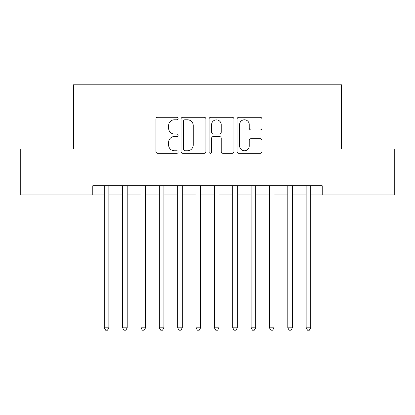 <?xml version="1.0" encoding="UTF-8"?>
<svg xmlns="http://www.w3.org/2000/svg" width="415" height="415" viewBox="0 0 415 415"><rect width="100%" height="100%" fill="white"/><g stroke="black" fill="none" stroke-linecap="round" stroke-linejoin="round"><path stroke-width="0.62" d="M178.134 118.524A1.261 1.261 0 0 0 176.873 117.263L157.731 117.263A1.8 1.8 0 0 0 155.931 119.064L155.931 151.491A1.8 1.8 0 0 0 157.731 153.296L176.873 153.296A1.261 1.261 0 0 0 178.134 152.03A1.261 1.261 0 0 0 176.873 150.769L174.399 150.769A5.763 5.763 0 0 1 168.63 145.006L168.63 142.304A5.763 5.763 0 0 1 174.399 136.54L176.873 136.54A1.261 1.261 0 0 0 178.134 135.28A1.261 1.261 0 0 0 176.873 134.019L174.399 134.019A5.763 5.763 0 0 1 168.63 128.251L168.63 125.548A5.763 5.763 0 0 1 174.399 119.785L176.873 119.785A1.261 1.261 0 0 0 178.134 118.524M260.148 129.962A1.8 1.8 0 0 0 261.953 128.162L261.953 119.064A1.8 1.8 0 0 0 260.148 117.263L238.89 117.263A1.8 1.8 0 0 0 237.09 119.064L237.09 151.491A1.8 1.8 0 0 0 238.89 153.296L260.148 153.296A1.8 1.8 0 0 0 261.953 151.491L261.953 140.503A1.8 1.8 0 0 0 260.148 138.698L251.054 138.698A1.8 1.8 0 0 0 249.249 140.503L249.249 145.95A4.819 4.819 0 0 1 244.43 150.769A4.819 4.819 0 0 1 239.611 145.95L239.611 124.604A4.819 4.819 0 0 1 244.43 119.785A4.819 4.819 0 0 1 249.249 124.604L249.249 128.162A1.8 1.8 0 0 0 251.054 129.962L260.148 129.962M92.789 194.925L20.75 194.925L20.75 149.042L73.517 149.042L73.517 84.805L341.483 84.805L341.483 149.042L394.25 149.042L394.25 194.925L322.211 194.925L322.211 185.749L92.789 185.749L92.789 194.925L104.258 194.925M205.923 119.064A1.8 1.8 0 0 0 204.123 117.263L182.865 117.263A1.8 1.8 0 0 0 181.065 119.064L181.065 151.491A1.8 1.8 0 0 0 182.865 153.296L204.123 153.296A1.8 1.8 0 0 0 205.923 151.491L205.923 119.064M210.877 117.263L232.135 117.263A1.8 1.8 0 0 1 233.936 119.064L233.936 151.491A1.8 1.8 0 0 1 232.135 153.296L223.037 153.296A1.8 1.8 0 0 1 221.237 151.491L221.237 138.34A1.8 1.8 0 0 0 219.436 136.54L213.398 136.54A1.8 1.8 0 0 0 211.598 138.34L211.598 152.03A1.261 1.261 0 0 1 210.338 153.296A1.261 1.261 0 0 1 209.077 152.03L209.077 119.064A1.8 1.8 0 0 1 210.877 117.263M108.849 194.925L122.612 194.925M127.203 194.925L140.965 194.925M145.556 194.925L159.324 194.925M163.909 194.925L177.677 194.925M182.263 194.925L196.03 194.925M200.616 194.925L214.384 194.925M218.97 194.925L232.737 194.925M237.323 194.925L251.091 194.925M255.676 194.925L269.444 194.925M274.035 194.925L287.797 194.925M292.388 194.925L306.151 194.925M310.742 194.925L322.211 194.925M184.846 119.785A1.261 1.261 0 0 0 183.586 121.045L183.586 149.509A1.261 1.261 0 0 0 184.846 150.769L187.456 150.769A5.763 5.763 0 0 0 193.224 145.006L193.224 125.548A5.763 5.763 0 0 0 187.456 119.785L184.846 119.785M221.237 124.692A4.819 4.819 0 0 0 216.417 119.873A4.819 4.819 0 0 0 211.598 124.692L211.598 132.214A1.8 1.8 0 0 0 213.398 134.019L219.436 134.019A1.8 1.8 0 0 0 221.237 132.214L221.237 124.692M108.849 185.749L108.849 327.808L104.258 327.808L104.258 185.749M108.849 327.808L107.469 330.195L105.638 330.195L104.258 327.808M127.203 185.749L127.203 327.808L122.612 327.808L122.612 185.749M127.203 327.808L125.828 330.195L123.992 330.195L122.612 327.808M145.556 185.749L145.556 327.808L140.965 327.808L140.965 185.749M145.556 327.808L144.181 330.195L142.345 330.195L140.965 327.808M163.909 185.749L163.909 327.808L159.324 327.808L159.324 185.749M163.909 327.808L162.535 330.195L160.698 330.195L159.324 327.808M182.263 185.749L182.263 327.808L177.677 327.808L177.677 185.749M182.263 327.808L180.888 330.195L179.052 330.195L177.677 327.808M200.616 185.749L200.616 327.808L196.03 327.808L196.03 185.749M200.616 327.808L199.242 330.195L197.405 330.195L196.03 327.808M218.97 185.749L218.97 327.808L214.384 327.808L214.384 185.749M218.97 327.808L217.595 330.195L215.759 330.195L214.384 327.808M237.323 185.749L237.323 327.808L232.737 327.808L232.737 185.749M237.323 327.808L235.948 330.195L234.112 330.195L232.737 327.808M255.676 185.749L255.676 327.808L251.091 327.808L251.091 185.749M255.676 327.808L254.302 330.195L252.465 330.195L251.091 327.808M274.035 185.749L274.035 327.808L269.444 327.808L269.444 185.749M274.035 327.808L272.655 330.195L270.819 330.195L269.444 327.808M292.388 185.749L292.388 327.808L287.797 327.808L287.797 185.749M292.388 327.808L291.008 330.195L289.172 330.195L287.797 327.808M310.742 185.749L310.742 327.808L306.151 327.808L306.151 185.749M310.742 327.808L309.362 330.195L307.531 330.195L306.151 327.808"/></g></svg>
